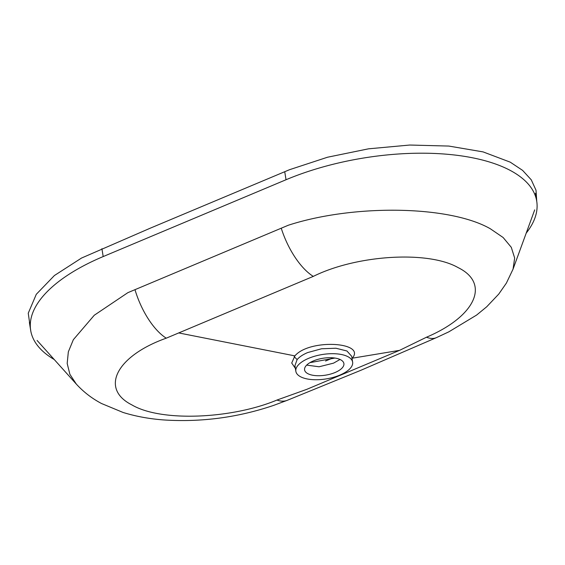<?xml version="1.0" encoding="UTF-8"?>
<svg xmlns="http://www.w3.org/2000/svg" width="565" height="565" viewBox="0 0 565 565"><rect width="100%" height="100%" fill="white"/><g stroke="black" fill="none" stroke-linecap="round" stroke-linejoin="round"><path stroke-width="0.85" d="M306.675 365.11L319.07 366.777L333.555 363.14L340.017 359.467M334.953 358.055L309.966 362.638M313.406 360.922A19.909 8.553 170.8 0 0 304.584 369.898A19.909 8.553 170.8 0 0 335.073 372.512A19.909 8.553 170.8 0 0 343.894 363.535A19.909 8.553 170.8 0 0 313.406 360.922M308.589 358.351A28.759 12.352 170.8 0 0 295.848 371.318A28.759 12.352 170.8 0 0 339.89 375.082A28.759 12.352 170.8 0 0 352.631 362.116A28.759 12.352 170.8 0 0 308.589 358.351M352.631 362.116L351.684 356.296L346.952 350.992L335.949 348.231L321.556 348.767L307.65 352.574C302.911 354.58 299.401 356.911 297.126 359.566L294.937 365.668L295.848 371.318M295.368 368.366L291.717 363.02L294.888 355.886C309.571 338.484 366.388 342.1 352.27 358.203L399.54 350.364L426.497 337.213C475.334 316.506 490.724 283.63 458.06 267.584C428.115 250.422 356.713 254.836 313.293 276.391L166.258 338.174C116.277 355.971 99.687 388.713 131.899 404.907C161.322 422.323 232.385 418.736 276.956 400.055L306.753 389.356L399.54 350.364M30.793 331.048L28.25 313.215L36.287 294.309L54.424 275.515L81.537 258.05L150.149 228.232L289.527 169.705L327.509 157.232L368.486 148.828L409.766 145.036L448.836 146.067L483.096 151.9L510.237 162.155L522.604 170.383L531.277 179.84L536.016 190.236L536.75 201.352M37.106 340.462L76.317 384.087L69.883 374.312L67.186 363.429L68.337 351.847L73.344 339.692L94.27 315.242L127.881 292.656L288.348 225.223C353.641 204.029 449.627 205.356 490.342 228.776L503.118 237.498L511.297 247.329L514.666 258.036L513.048 269.138L506.395 283.093L498.733 294.104L486.691 306.802L476.585 315.086L448.885 331.81L436.512 337.595A53.096 22.169 65.4 0 1 426.497 337.213M333.202 357.843L325.539 361.021M54.24 359.524A163.709 70.3 -9.2 0 1 30.672 330.37A163.709 70.3 -9.2 0 1 103.19 256.567L286.031 179.741A163.709 70.3 -9.2 0 1 536.722 201.189A163.709 70.3 -9.2 0 1 526.199 233.133M294.174 356.677L297.126 359.566M294.888 355.886L178.639 332.919M436.512 337.595L360.851 370.301L287.112 400.373A53.096 24.846 -110.9 0 1 276.956 400.055M135.007 289.76A53.096 23.624 67.8 0 0 166.258 338.174M313.293 276.391A53.096 23.433 -113.4 0 1 281.278 228.295M103.19 256.567L101.912 248.678M286.031 179.741L284.753 171.852M352.525 357.871L352.044 358.528M534.702 209.869L513.048 269.131M287.112 400.373L273.721 405.359C238.056 417.471 201.486 422.338 164.02 419.965C149.471 418.905 135.826 416.398 123.085 412.464L101.488 403.502C94.595 399.822 85.527 394.116 76.317 384.094M30.672 330.37L29.394 322.481M536.722 201.189L535.443 193.301"/></g></svg>
